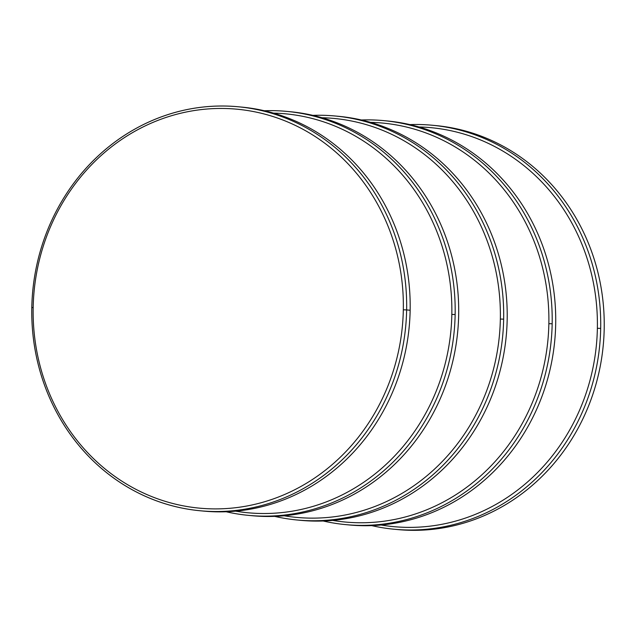 <?xml version="1.0" encoding="UTF-8"?>
<svg xmlns="http://www.w3.org/2000/svg" width="636" height="636" viewBox="0 0 636 636"><rect width="100%" height="100%" fill="white"/><g stroke="black" fill="none" stroke-linecap="round" stroke-linejoin="round"><path stroke-width="0.95" d="M383.993 120.649L387.507 120.983A202.892 187.31 95.4 0 1 555.689 324.114A202.892 187.31 95.4 0 1 349.037 524.938L345.515 524.605A202.892 187.31 -84.6 0 0 552.167 323.78A202.892 187.31 -84.6 0 0 383.993 120.649A202.892 187.31 -84.6 0 0 361.351 119.981A202.892 187.31 -84.6 0 1 552.167 323.78A202.892 187.31 -84.6 0 0 361.351 119.981M370.534 122.358A200.356 184.973 95.4 0 1 548.86 323.668A200.356 184.973 95.4 0 0 370.534 122.358A200.356 184.973 95.4 0 1 548.86 323.668A200.356 184.973 95.4 0 1 332.628 520.391A200.356 184.973 95.4 0 0 548.86 323.668L552.167 323.78A202.892 187.31 -84.6 0 1 323.16 520.987A202.892 187.31 -84.6 0 0 345.515 524.605M335.482 116.03L338.996 116.364A202.892 187.31 95.4 0 1 507.178 319.495A202.892 187.31 95.4 0 1 300.518 520.32L297.004 519.986A202.892 187.31 -84.6 0 0 503.656 319.161A202.892 187.31 -84.6 0 0 335.482 116.03A202.892 187.31 -84.6 0 0 312.84 115.362A202.892 187.31 -84.6 0 1 503.656 319.161A202.892 187.31 -84.6 0 0 312.84 115.362M322.023 117.74A200.356 184.973 95.4 0 1 500.349 319.049A200.356 184.973 95.4 0 0 322.023 117.74A200.356 184.973 95.4 0 1 500.349 319.049A200.356 184.973 95.4 0 1 284.117 515.764A200.356 184.973 95.4 0 0 500.349 319.049L503.656 319.161A202.892 187.31 -84.6 0 1 274.649 516.368A202.892 187.31 -84.6 0 0 297.004 519.986M286.963 111.411L290.485 111.745A202.892 187.31 95.4 0 1 458.667 314.868A202.892 187.31 95.4 0 1 252.007 515.701L248.493 515.367A202.892 187.31 -84.6 0 0 455.145 314.534A202.892 187.31 -84.6 0 0 286.963 111.411A202.892 187.31 -84.6 0 0 264.33 110.744A202.892 187.31 -84.6 0 1 455.145 314.534A202.892 187.31 -84.6 0 0 264.33 110.744M273.512 113.121A200.356 184.973 95.4 0 1 451.83 314.43A200.356 184.973 95.4 0 0 273.512 113.121A200.356 184.973 95.4 0 1 451.83 314.43A200.356 184.973 95.4 0 1 235.606 511.145A200.356 184.973 95.4 0 0 451.83 314.43L455.145 314.534A202.892 187.31 -84.6 0 1 226.138 511.749A202.892 187.31 -84.6 0 0 248.493 515.367M238.452 106.784L241.974 107.126A202.892 187.31 95.4 0 1 410.148 310.249A202.892 187.31 95.4 0 1 203.496 511.082L199.982 510.748A202.892 187.31 -84.6 0 0 406.635 309.915A202.892 187.31 -84.6 0 0 238.452 106.784A202.892 187.31 -84.6 0 0 31.8 307.617A202.892 187.31 -84.6 0 0 199.982 510.748M403.319 309.812A200.356 184.973 95.4 0 1 214.404 508.895A200.356 184.973 95.4 0 1 33.175 307.538A200.356 184.973 95.4 0 1 222.091 108.454A200.356 184.973 95.4 0 1 403.319 309.812L406.635 309.915A202.892 187.31 -84.6 0 0 223.109 106.013A202.892 187.31 -84.6 0 0 31.8 307.617L33.175 307.538A200.356 184.973 95.4 0 1 222.091 108.454A200.356 184.973 95.4 0 1 403.319 309.812A200.356 184.973 95.4 0 1 214.404 508.895A200.356 184.973 95.4 0 1 33.175 307.538A200.356 184.973 95.4 0 1 222.091 108.454A200.356 184.973 95.4 0 1 403.319 309.812L406.635 309.915A202.892 187.31 -84.6 0 0 223.109 106.013A202.892 187.31 -84.6 0 0 31.8 307.617A202.892 187.31 -84.6 0 0 215.326 511.519A202.892 187.31 -84.6 0 0 406.635 309.915L410.148 310.249L406.635 309.915A202.892 187.31 -84.6 0 1 215.326 511.519A202.892 187.31 -84.6 0 1 31.8 307.617L33.175 307.538A200.356 184.973 95.4 0 0 214.404 508.895A200.356 184.973 95.4 0 0 403.319 309.812M432.504 125.268L436.018 125.602A202.892 187.31 95.4 0 1 604.2 328.733A202.892 187.31 95.4 0 1 397.548 529.557L394.026 529.224A202.892 187.31 -84.6 0 0 600.686 328.399A202.892 187.31 -84.6 0 0 432.504 125.268A202.892 187.31 -84.6 0 0 409.862 124.6A202.892 187.31 -84.6 0 1 600.686 328.399A202.892 187.31 -84.6 0 0 409.862 124.6M419.045 126.977A200.356 184.973 95.4 0 1 597.371 328.287A200.356 184.973 95.4 0 0 419.045 126.977A200.356 184.973 95.4 0 1 597.371 328.287A200.356 184.973 95.4 0 1 381.139 525.01A200.356 184.973 95.4 0 0 597.371 328.287L600.686 328.399A202.892 187.31 -84.6 0 1 371.67 525.606A202.892 187.31 -84.6 0 0 394.026 529.224M385.75 120.824A202.892 187.31 95.4 0 1 555.689 324.114A202.892 187.31 95.4 0 1 347.28 524.764A202.892 187.31 95.4 0 0 555.689 324.114A202.892 187.31 95.4 0 0 385.75 120.824M332.628 520.391A200.356 184.973 95.4 0 0 548.86 323.668L552.167 323.78A202.892 187.31 -84.6 0 1 323.16 520.987M337.239 116.205A202.892 187.31 95.4 0 1 507.178 319.495A202.892 187.31 95.4 0 1 298.761 520.145A202.892 187.31 95.4 0 0 507.178 319.495A202.892 187.31 95.4 0 0 337.239 116.205M284.117 515.764A200.356 184.973 95.4 0 0 500.349 319.049L503.656 319.161A202.892 187.31 -84.6 0 1 274.649 516.368M288.72 111.586A202.892 187.31 95.4 0 1 458.667 314.868A202.892 187.31 95.4 0 1 250.25 515.526A202.892 187.31 95.4 0 0 458.667 314.868A202.892 187.31 95.4 0 0 288.72 111.586M235.606 511.145A200.356 184.973 95.4 0 0 451.83 314.43L455.145 314.534A202.892 187.31 -84.6 0 1 226.138 511.749M240.209 106.967A202.892 187.31 95.4 0 1 410.148 310.249A202.892 187.31 95.4 0 1 201.739 510.907A202.892 187.31 95.4 0 0 410.148 310.249A202.892 187.31 95.4 0 0 240.209 106.967M434.261 125.443A202.892 187.31 95.4 0 1 604.2 328.733A202.892 187.31 95.4 0 1 395.791 529.383A202.892 187.31 95.4 0 0 604.2 328.733A202.892 187.31 95.4 0 0 434.261 125.443M381.139 525.01A200.356 184.973 95.4 0 0 597.371 328.287L600.686 328.399A202.892 187.31 -84.6 0 1 371.67 525.606"/></g></svg>
